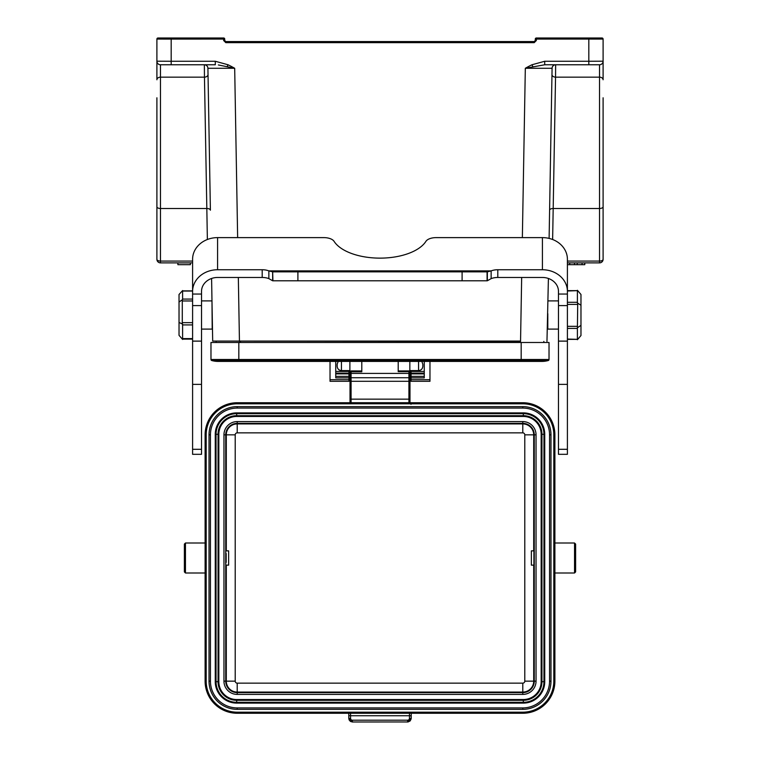 <?xml version="1.0" encoding="UTF-8"?>
<svg xmlns="http://www.w3.org/2000/svg" width="760" height="760" viewBox="0 0 760 760"><rect width="100%" height="100%" fill="white"/><g stroke="black" fill="none" stroke-linecap="round" stroke-linejoin="round"><path stroke-width="1.14" d="M398.202 361.409L398.202 371.64L408.918 371.64L409.108 370.947L409.982 371.82L408.918 371.64L408.918 370.947L398.202 370.947L409.108 370.918L409.849 371.64A3.572 3.534 0 0 0 409.849 371.336L409.849 361.409M554.895 572.992L574.541 572.992L575.614 571.919L575.614 544.075L575.614 569.069M575.614 544.075L574.541 543.01L554.895 543.01M226.185 565.136L228.646 565.136L228.646 550.857L226.185 550.857M226.166 553.536L226.166 562.457M533.909 565.136L533.909 550.857M534.014 550.857L531.354 550.857L531.354 565.136L534.014 565.136M206.178 434.844A31.037 31.037 0 0 1 237.215 403.807L237.215 402.733A32.11 32.11 0 0 0 205.105 434.844L205.105 681.15L206.178 681.15L206.178 434.844L205.105 434.844L205.105 681.15A32.11 32.11 0 0 0 237.215 713.26L522.785 713.26L522.785 712.186L237.215 712.186L237.215 713.26L522.785 713.26A32.11 32.11 0 0 0 554.895 681.15L554.895 434.844L553.822 434.844L553.822 681.15L554.895 681.15L554.895 434.844A32.11 32.11 0 0 0 522.785 402.733L522.785 403.807L409.003 403.807L351.082 403.788L350.92 402.724M411.017 404.31L409.773 402.904L409.051 402.733L408.918 403.778L408.918 402.743L409.089 403.788M350.018 376.666A1.073 1.073 0 0 0 351.082 377.729L351.082 399.152L409.982 399.152L409.982 402.733L409.982 376.666A1.073 1.073 0 0 1 408.918 377.729L408.918 381.301L350.018 381.301L350.018 373.644L350.018 402.733L350.018 399.152L351.082 399.152L351.082 402.724L409.108 402.733A1.073 1.073 0 0 0 408.918 402.724L351.082 402.724L350.911 403.807L350.92 402.733L237.215 402.733C217.711 404.633 207.005 415.34 205.105 434.844M409.982 371.82L409.982 376.666L409.982 371.82L409.108 370.947M541.167 434.311A17.85 17.85 0 0 0 523.317 416.461L523.317 415.682A18.63 18.63 0 0 1 541.947 434.311L541.167 434.311L541.167 681.682L541.947 681.682A18.63 18.63 0 0 1 523.317 700.311L523.317 699.533L236.683 699.533L236.683 700.311A18.63 18.63 0 0 1 218.053 681.682L218.832 681.682L218.832 434.311L218.053 434.311A18.63 18.63 0 0 1 236.683 415.682L236.683 416.461L523.317 416.461M236.683 416.461A17.85 17.85 0 0 0 218.832 434.311M218.832 681.682A17.85 17.85 0 0 0 236.683 699.533M523.317 699.533A17.85 17.85 0 0 0 541.167 681.682M523.317 412.889A21.413 21.413 0 0 1 544.739 434.311L544.739 681.682A21.413 21.413 0 0 1 523.317 703.105L236.683 703.105A21.413 21.413 0 0 1 215.26 681.682L215.26 434.311A21.413 21.413 0 0 1 236.683 412.889L523.317 412.889L523.317 413.668A20.643 20.643 0 0 1 543.961 434.311L541.947 434.311L541.947 681.682L543.961 681.682A20.643 20.643 0 0 1 523.317 702.325L523.317 700.311L236.683 700.311L236.683 702.325A20.643 20.643 0 0 1 216.039 681.682L218.053 681.682L218.053 434.311L216.039 434.311A20.643 20.643 0 0 1 236.683 413.668L236.683 415.682L523.317 415.682L523.317 413.668L236.683 413.668L236.683 412.889M237.215 707.921L522.785 707.921L237.215 707.921A26.771 26.771 0 0 1 210.444 681.15L210.444 434.844A26.771 26.771 0 0 1 237.215 408.072L522.785 408.072A26.771 26.771 0 0 1 549.556 434.844L549.556 681.15A26.771 26.771 0 0 1 522.785 707.921L522.785 709.346L237.215 709.346L237.215 707.921M408.927 402.724L408.918 381.301L409.982 381.301M409.982 403.788L409.982 403.807A1.073 1.073 0 0 0 409.716 403.075M350.654 402.809L350.93 402.733A1.073 1.073 0 0 0 350.911 402.733L237.215 402.733M409.982 376.666A1.073 1.073 0 0 1 408.918 377.729L351.082 377.729L351.082 373.416L350.018 373.644L350.018 371.991L351.082 370.918L351.082 371.792L361.798 371.792L361.798 361.409M350.113 371.925L351.082 370.918L361.798 370.947L351.082 370.918L351.082 371.792L350.018 372.01M409.469 713.26L409.421 718.409L411.188 718.808L410.162 720.926L408.044 721.952L352.355 721.981L350.455 721.43L349.144 719.957L348.792 718.409L350.578 718.409A1.786 1.786 -0 0 0 352.355 720.195L352.355 721.981L348.792 718.409L348.783 713.26L348.792 715.73L350.578 715.73L350.578 718.409M352.422 721.231L352.422 722M350.018 372.818A3.572 3.534 180 0 1 349.885 371.858L349.885 371.336A3.572 3.534 0 0 0 350.018 372.286L350.018 371.991M185.459 543.01L185.459 572.992L184.386 571.919L184.386 544.075L185.459 543.01L205.105 543.01M184.386 569.069L184.386 546.934M424.26 376.371L411.055 376.371L411.055 377.881L424.26 377.881L424.26 361.409M411.055 370.595L411.055 371.421L424.26 371.421M411.055 376.371L411.055 371.421M429.97 361.409L429.97 381.301L411.055 381.301L411.055 377.881M335.74 371.421L348.945 371.421L348.945 370.595M348.945 371.421L348.945 381.301L330.03 381.301L330.03 361.409M348.945 373.141L335.74 373.141L348.945 373.151M335.74 361.409L335.74 377.881L348.945 377.881M238.82 342.484L210.976 342.484L210.976 359.499A1.073 1.073 0 0 0 211.764 360.534L548.236 360.534A1.073 1.073 0 0 0 549.024 359.499L549.024 342.484L238.82 342.484L238.82 361.409L218.12 361.409A23.56 23.56 0 0 1 211.764 360.534A1.073 1.073 0 0 1 210.976 359.499A1.073 1.073 0 0 0 211.764 360.534A23.56 23.56 0 0 0 218.12 361.409A23.56 23.56 0 0 1 211.764 360.534M224.475 360.534A23.56 23.56 0 0 1 218.12 361.409M238.82 361.409L541.88 361.409A23.56 23.56 0 0 0 548.236 360.534M544.711 64.771L588.819 64.771L588.819 61.265L544.711 61.265L544.711 64.771L525.322 68.276L552.083 68.276A3.572 3.572 0 0 1 555.645 64.771L555.541 77.149A3.572 2.622 -179 0 1 551.969 74.471L552.083 68.276L526.034 68.276M535.278 40.498L536.351 40.517L534.204 42.655L225.796 42.655L223.649 40.517L224.722 40.498L225.796 41.572L534.204 41.572L535.278 40.498L535.278 39.074A1.073 1.073 0 0 1 536.351 38A1.073 1.073 0 0 0 535.278 39.074L603.098 39.074A1.073 1.073 0 0 0 602.034 38L588.819 38L588.819 61.265L603.098 61.199L603.098 39.074L603.098 61.199A3.572 3.572 0 0 1 599.535 64.771A3.572 3.572 0 0 0 603.098 61.199L603.098 61.512M520.553 341.42L212.686 341.069L520.553 341.069L521.664 277.466M216.153 342.484L216.153 341.42M543.846 341.42L543.846 342.484M156.902 61.512L156.902 79.771A3.572 2.622 0 0 1 160.464 77.149L204.459 77.149L204.355 64.771A3.572 3.572 0 0 1 207.917 68.276L210.397 210.207A3.572 1.758 -1 0 0 206.825 208.506L204.459 77.149A3.572 2.622 -1 0 0 208.031 74.471L207.917 68.276L234.678 68.276L207.936 68.276M237.642 237.614L234.688 68.276L218.367 64.951M156.902 259.312A3.572 3.572 0 0 0 160.464 262.884A3.572 3.572 0 0 1 156.902 259.312A3.572 1.758 0 0 0 160.464 261.07L160.464 262.884A3.572 3.572 0 0 1 156.902 259.312L156.902 206.748A3.572 1.758 180 0 0 160.464 208.506L160.464 261.07L192.593 261.07M171.18 38L223.649 38A1.073 1.073 0 0 1 224.722 39.074L171.18 39.092L171.18 38L157.966 38A1.073 1.073 0 0 0 156.902 39.074L156.902 61.199L156.902 39.074L171.18 39.092L171.18 61.265L215.289 61.265L215.289 64.771L160.464 64.771A3.572 3.572 0 0 1 156.902 61.199L171.18 61.265L171.18 64.771M224.722 40.498L224.722 39.074A1.073 1.073 0 0 0 223.649 38L223.649 40.517L225.796 42.655L225.796 41.572M534.204 41.572L534.204 42.655L536.351 40.517L536.351 38L588.819 38M530.974 65.255A125.086 125.067 180 0 1 531.952 64.771L532.808 66.538M588.819 64.771L599.535 64.771A3.572 3.572 0 0 0 603.098 61.199L603.098 79.771A3.572 2.622 180 0 0 599.535 77.149L599.535 64.771M552.634 239.505L555.541 77.149L599.535 77.149L599.535 208.506L553.175 208.506A3.572 1.758 1 0 0 549.603 210.207M603.098 259.312A3.572 3.572 0 0 1 599.535 262.884L599.535 261.07A3.572 1.758 0 0 0 603.098 259.312L603.098 206.748A3.572 1.758 180 0 1 599.535 208.506L599.535 261.07L567.406 261.07M599.535 262.884L567.406 262.884M546.962 341.42L548.406 278.474M549.109 238.402L552.083 68.276A3.572 3.572 0 0 1 555.645 64.771M584.801 262.884L584.801 264.67L567.406 264.67M574.512 262.884L574.512 264.67M577.211 262.884L577.211 264.67M582.056 262.884L582.056 264.67M584.753 262.884L584.753 264.67M569.706 262.884L569.706 264.67M211.593 278.474L212.686 341.069M234.678 68.276A125.2 125.181 180 0 0 228.048 64.771L227.202 66.528M201.523 329.099L212.201 329.099L211.983 300.903L201.523 300.903M192.593 262.884L160.464 262.884M190.38 262.884L190.38 264.67L177.887 264.67L177.887 262.884M156.902 213.807L156.902 97.793L156.902 213.807M603.098 97.793L603.098 213.807L603.098 97.793M182.6 339.454L182.6 324.045L179.027 322.506L179.027 335.341L182.286 339.093L182.6 338.589L192.593 338.589M192.593 324.909L182.6 324.909L182.286 323.912L182.286 299.801L182.6 299.079L192.593 299.079M179.027 294.671L179.027 322.506M179.027 335.341L179.911 336.357M179.027 302.024L182.6 299.592L182.6 290.548M179.027 294.481L182.286 290.909M577.4 290.272L580.972 294.481L580.972 305.254L577.4 303.012L577.4 290.272M580.972 325.375L577.4 327.74L577.4 339.729L580.972 335.53L580.972 305.254M567.406 302.299L577.4 302.299L577.714 303.212L577.4 328.415L567.406 328.415M567.406 290.643L577.704 290.643L567.406 290.995L567.406 259.255A24.985 21.641 0 0 0 542.422 237.614L436.126 237.614A10.706 5.358 180 0 0 425.923 241.347A48.193 24.092 -0 0 1 380 258.134A48.193 24.092 -0 0 1 334.077 241.347A10.706 5.358 180 0 0 323.874 237.614L217.578 237.614A24.985 21.641 0 0 0 192.593 259.255L192.593 454.318L201.523 454.318L201.523 449.302L192.593 449.302M567.406 339.055L577.714 339.359L567.406 339.359M558.476 329.099L547.798 329.099L547.798 313.69M272.659 280.782L272.659 271.852L268.859 270.892L491.14 270.892L491.14 278.625A10.706 5.358 -0 0 1 497.8 277.466L542.422 277.466A16.064 13.908 180 0 1 558.476 291.374L558.476 454.318L567.406 454.318L567.406 291.374A24.985 21.641 180 0 0 542.422 269.743L497.8 269.743A10.706 5.358 -0 0 0 491.14 270.892L487.34 271.852L487.34 280.782L272.659 280.782L268.859 278.625L268.859 270.892A10.706 5.358 -0 0 0 262.2 269.743L217.578 269.743A24.985 21.641 180 0 0 192.593 291.374M268.859 278.625A10.706 5.358 -0 0 0 262.2 277.466L217.578 277.466A16.064 13.908 180 0 0 201.523 291.374L201.523 449.302M567.406 291.374L567.406 259.255M491.14 278.625L487.34 280.782M272.916 280.782L272.659 271.852M487.084 280.782L487.084 271.852L272.916 271.852M349.885 371.336L349.885 361.409M349.885 370.595L341.449 370.595C338.865 370.32 337.44 368.894 337.165 366.31L337.165 364.173L337.165 366.31M422.835 366.31L422.835 364.173L422.835 366.31C422.56 368.894 421.135 370.32 418.551 370.595L409.849 370.595M574.541 572.992L574.541 543.01M348.792 715.73L348.792 718.409M409.421 718.409A1.786 1.786 -0 0 1 407.645 720.195L407.645 721.981L411.207 718.409L411.217 713.26L411.207 715.73L350.578 715.73L350.531 713.26M237.215 403.807L350.911 403.807M237.215 712.186A31.037 31.037 0 0 1 206.178 681.15M553.822 681.15A31.037 31.037 0 0 1 522.785 712.186M522.785 403.807A31.037 31.037 0 0 1 553.822 434.844M524.789 434.844A2.004 2.004 0 0 0 522.785 432.849L237.215 432.849A2.004 2.004 0 0 0 235.21 434.844L235.21 681.15A2.004 2.004 0 0 0 237.215 683.154L522.785 683.154A2.004 2.004 0 0 0 524.789 681.15L524.789 434.844L533.71 434.844A10.925 10.925 0 0 0 522.785 423.918L237.215 423.918L237.215 432.849M522.785 432.849L522.785 423.367A11.476 11.476 0 0 1 534.261 434.844L534.261 681.15A11.476 11.476 0 0 1 522.785 692.626L237.215 692.626A11.476 11.476 0 0 1 225.739 681.15L225.739 434.844A11.476 11.476 0 0 1 237.215 423.367L522.785 423.367L522.785 421.581A13.262 13.262 0 0 1 536.047 434.844L533.71 434.844L533.71 550.857M524.789 681.15L533.71 681.15L533.71 565.136M237.215 683.154L237.215 692.075L522.785 692.075A10.925 10.925 0 0 0 533.71 681.15L536.047 681.15A13.262 13.262 0 0 1 522.785 694.412L522.785 683.154M226.29 565.136L226.29 681.15A10.925 10.925 0 0 0 237.215 692.075L237.215 694.412A13.262 13.262 0 0 1 223.953 681.15L235.21 681.15M235.21 434.844L226.29 434.844L226.29 550.857M237.215 421.581L237.215 423.918A10.925 10.925 0 0 0 226.29 434.844L223.953 434.844A13.262 13.262 0 0 1 237.215 421.581L522.785 421.581M536.047 434.844L536.047 681.15M522.785 694.412L237.215 694.412M223.953 681.15L223.953 434.844M544.739 434.311L543.961 434.311L543.961 681.682L544.739 681.682M523.317 703.105L523.317 702.325L236.683 702.325L236.683 703.105M215.26 681.682L216.039 681.682L216.039 434.311L215.26 434.311M549.556 681.15L550.981 681.15A28.196 28.196 0 0 1 522.785 709.346M237.215 709.346A28.196 28.196 0 0 1 209.019 681.15L210.444 681.15M209.019 681.15L209.019 434.844L210.444 434.844M209.019 434.844A28.196 28.196 0 0 1 237.215 406.647L237.215 408.072M237.215 406.647L522.785 406.647L522.785 408.072M522.785 406.647A28.196 28.196 0 0 1 550.981 434.844L549.556 434.844M550.981 434.844L550.981 681.15M408.918 377.729L408.918 373.416L409.982 373.644M351.082 371.792L351.082 373.416L408.918 373.416L408.918 371.64M408.965 402.733L522.785 402.733C542.288 404.643 552.995 415.34 554.895 434.844M409.773 402.904L522.785 402.904M407.645 720.195L352.355 720.195M411.103 715.73L411.131 718.267M424.26 373.141L411.055 373.141L424.26 373.151M411.055 373.882L424.26 373.882M429.97 379.696L411.055 379.696M348.945 376.371L335.74 376.371M335.74 373.882L348.945 373.882M348.945 379.696L330.03 379.696M210.976 359.499L521.179 359.499L521.179 342.484M549.024 359.499L521.179 359.499L521.179 361.409M238.336 277.466L239.447 341.42M519.574 342.484L519.574 341.42M240.426 341.42L240.426 342.484M207.366 239.505L206.825 208.506L160.464 208.506L160.464 64.771A3.572 3.572 0 0 1 156.902 61.199M207.917 68.276A3.572 3.572 0 0 0 204.355 64.771M228.048 64.771L215.289 61.265M544.711 61.265L531.952 64.771A125.2 125.181 180 0 0 525.322 68.276L522.357 237.614M192.593 300.969L182.6 300.969M182.6 322.667L192.593 322.667M192.593 291.051L182.6 291.051M577.4 304.399L567.406 304.399M567.406 326.344L577.4 326.344M262.2 277.466L262.2 269.743M497.8 277.466L497.8 269.743M542.422 269.743L542.422 237.614M217.578 269.743L217.578 237.614M558.476 294.053L567.406 294.053M201.523 294.053L192.593 294.053M558.476 305.606L567.406 305.606M558.476 341.116L567.406 341.116M558.476 384.37L567.406 384.37M558.476 449.302L567.406 449.302M201.523 384.37L192.593 384.37M201.523 341.116L192.593 341.116M201.523 305.606L192.593 305.606M297.901 280.782L297.901 271.852M462.099 280.782L462.099 271.852M341.449 370.595L341.449 361.409M418.551 370.595L418.551 361.409M205.105 681.15C207.005 700.653 217.711 711.36 237.215 713.26M522.785 713.26C542.288 711.36 552.995 700.653 554.895 681.15M185.459 572.992L205.105 572.992M182.371 290.89L192.593 290.89M182.371 339.112L192.593 339.112M558.476 300.903L548.017 300.903M338.172 361.409L337.165 364.173M421.828 361.409L422.835 364.173"/></g></svg>
